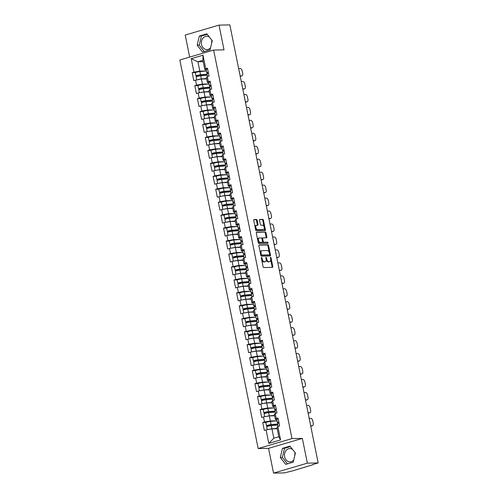 <?xml version="1.0" encoding="UTF-8"?>
<svg xmlns="http://www.w3.org/2000/svg" width="498" height="498" viewBox="0 0 498 498"><rect width="100%" height="100%" fill="white"/><g stroke="black" fill="none" stroke-linecap="round" stroke-linejoin="round"><path stroke-width="0.75" d="M261.575 257.497A0.585 0.33 73.6 0 0 261.35 258.076L263.093 266.735A0.84 0.473 73.6 0 0 263.747 267.544L272.481 267.376A0.84 0.473 73.6 0 0 272.549 267.37A0.84 0.473 73.6 0 0 272.798 266.555L271.055 257.889A0.585 0.33 73.6 0 0 270.377 257.902L270.601 259.028A2.683 1.513 73.6 0 1 269.804 261.631A2.683 1.513 73.6 0 1 269.574 261.662L268.845 261.68A2.683 1.513 73.6 0 1 266.766 259.097L266.542 257.976A0.585 0.33 73.6 0 0 265.864 257.989L266.088 259.109A2.683 1.513 73.6 0 1 265.291 261.711A2.683 1.513 73.6 0 1 265.061 261.749L264.332 261.761A2.683 1.513 73.6 0 1 262.253 259.184L262.029 258.064A0.585 0.33 73.6 0 0 261.575 257.497M209.421 37.107A6.661 5.434 -91.1 0 0 206.664 36.248A6.661 5.434 -91.1 0 0 201.516 44.465A6.661 5.434 -91.1 0 0 206.919 49.576A6.661 5.434 -91.1 0 0 210.61 47.69M212.08 41.446A6.661 5.434 -91.1 0 0 212.067 41.359A6.661 5.434 -91.1 0 0 211.638 39.952M294.772 452.252A6.661 5.434 88.9 0 1 295.202 453.659A6.661 5.434 88.9 0 1 295.214 453.746M293.745 459.99A6.661 5.434 88.9 0 1 290.048 461.876A6.661 5.434 88.9 0 1 284.651 456.766A6.661 5.434 88.9 0 1 289.799 448.555A6.661 5.434 88.9 0 1 292.556 449.408M294.797 455.527A6.661 5.434 88.9 0 1 295.028 452.968M257.173 220.321A0.84 0.473 73.6 0 0 256.52 219.518L254.073 219.562A0.84 0.473 73.6 0 0 253.999 219.574A0.84 0.473 73.6 0 0 253.75 220.39L255.692 230.008A0.84 0.473 73.6 0 0 256.339 230.817L265.073 230.649A0.84 0.473 73.6 0 0 265.148 230.642A0.84 0.473 73.6 0 0 265.397 229.827L263.454 220.203A0.84 0.473 73.6 0 0 262.807 219.4L259.844 219.456A0.84 0.473 73.6 0 0 259.775 219.469A0.84 0.473 73.6 0 0 259.526 220.278L260.354 224.399A0.84 0.473 73.6 0 0 261.002 225.202L262.471 225.177A2.241 1.27 73.6 0 1 264.17 227.163A2.241 1.27 73.6 0 1 263.548 229.51A2.241 1.27 73.6 0 1 263.349 229.534L257.603 229.646A2.241 1.27 73.6 0 1 255.904 227.654A2.241 1.27 73.6 0 1 256.526 225.314A2.241 1.27 73.6 0 1 256.719 225.283L257.678 225.264A0.84 0.473 73.6 0 0 257.752 225.252A0.84 0.473 73.6 0 0 258.001 224.442L257.173 220.321L256.495 220.521A0.84 0.473 73.6 0 0 255.848 219.718L253.799 219.755M302.354 438.402L268.553 448.349L273.545 473.1L307.347 463.152L302.354 438.402L291.977 438.595L213.63 50.049L224.013 49.856L219.02 25.105L229.846 24.9L318.172 462.947L312.601 464.59M307.347 463.152L318.172 462.947M259.184 244.916A0.84 0.473 73.6 0 0 259.109 244.929A0.84 0.473 73.6 0 0 258.86 245.744L260.803 255.362A0.84 0.473 73.6 0 0 261.45 256.171L270.184 256.003A0.84 0.473 73.6 0 0 270.258 255.997A0.84 0.473 73.6 0 0 270.507 255.181L268.565 245.564A0.84 0.473 73.6 0 0 267.918 244.755L259.047 244.96M258.244 242.688L256.308 233.064A0.84 0.473 73.6 0 1 256.557 232.255A0.84 0.473 73.6 0 1 256.626 232.242L265.359 232.074A0.84 0.473 73.6 0 1 266.013 232.883L266.841 236.998A0.84 0.473 73.6 0 1 266.592 237.814A0.84 0.473 73.6 0 1 266.523 237.826L262.981 237.888A0.84 0.473 73.6 0 0 262.907 237.901A0.84 0.473 73.6 0 0 262.658 238.716L263.205 241.449A0.84 0.473 73.6 0 0 263.859 242.252L267.544 242.184A0.585 0.33 73.6 0 1 267.775 243.323L258.898 243.491A0.84 0.473 73.6 0 1 258.244 242.688M291.977 438.595L258.169 448.542L179.828 59.997L213.63 50.049M195.446 72.621L192.197 72.677L193.784 80.57L201.397 79.014L206.676 78.914M192.197 72.677L193.952 72.16L191.232 58.664L202.997 55.203L205.718 68.699L207.473 68.182L209.067 76.076L207.305 76.592L208.332 81.66L210.088 81.137L211.681 89.03L209.919 89.547L210.94 94.614L212.702 94.097L214.289 101.984L212.534 102.507L213.555 107.568L215.31 107.051L216.904 114.945L215.148 115.461L216.169 120.528L217.925 120.012L219.518 127.899L217.757 128.416L218.778 133.483L220.539 132.966L222.127 140.859L220.371 141.376L221.392 146.443L223.148 145.926L224.741 153.814L222.986 154.33L224.007 159.397L225.762 158.881L227.356 166.774L225.594 167.291L226.615 172.358L228.377 171.841L229.964 179.728L228.209 180.245L229.229 185.312L230.991 184.795L232.578 192.689L230.823 193.205L231.844 198.272L233.599 197.756L235.193 205.643L233.431 206.16L234.458 211.227L236.214 210.71L237.801 218.603L236.046 219.12L237.067 224.187L238.828 223.664L240.416 231.558L238.66 232.074L239.681 237.141L241.437 236.625L243.03 244.512L241.269 245.035L242.296 250.096L244.051 249.579L245.645 257.472L243.883 257.989L244.904 263.056L246.666 262.539L248.253 270.426L246.498 270.943L247.518 276.01L249.274 275.494L250.868 283.387L249.112 283.904L250.133 288.971L251.888 288.454L253.482 296.341L251.72 296.858L252.741 301.925L254.503 301.408L256.09 309.302L254.335 309.818L255.356 314.885L257.111 314.369L258.705 322.256L256.949 322.772L257.97 327.84L259.726 327.323L261.319 335.216L259.558 335.733L260.579 340.8L262.34 340.283L263.928 348.17L262.172 348.687L263.193 353.754L264.955 353.238L266.542 361.131L264.787 361.648L265.808 366.715L267.563 366.198L269.157 374.085L267.395 374.602L268.422 379.669L270.177 379.152L271.771 387.046L270.009 387.562L271.03 392.629L272.792 392.107L274.379 400L272.624 400.517L273.645 405.584L275.4 405.067L276.994 412.954L275.238 413.477L276.259 418.538L278.015 418.021L279.608 425.915L277.847 426.431L280.567 439.927L268.808 443.388L266.081 429.892L271.939 428.853L277.218 428.753M265.988 422.46L262.732 422.522L264.326 430.409L266.081 429.892M262.732 422.522L264.494 422.005L263.473 416.938L269.325 415.892L274.603 415.793M263.374 409.499L260.124 409.561L261.711 417.455L263.473 416.938M260.124 409.561L261.88 409.045L260.859 403.978L266.71 402.938L271.989 402.838M260.765 396.545L257.51 396.607L259.103 404.494L260.859 403.978M257.51 396.607L259.265 396.091L258.244 391.023L264.096 389.978L269.381 389.884M258.151 383.585L254.895 383.647L256.489 391.54L258.244 391.023M254.895 383.647L256.657 383.13L255.636 378.063L261.487 377.023L266.766 376.924M255.536 370.63L252.287 370.693L253.874 378.58L255.636 378.063M252.287 370.693L254.042 370.176L253.021 365.109L258.873 364.069L264.152 363.97M252.928 357.676L249.672 357.732L251.266 365.625L253.021 365.109M249.672 357.732L251.428 357.215L250.407 352.148L256.258 351.109L261.543 351.009M250.313 344.716L247.058 344.778L248.651 352.665L250.407 352.148M247.058 344.778L248.819 344.261L247.799 339.194L253.65 338.154L258.929 338.055M247.699 331.761L244.45 331.817L246.037 339.711L247.799 339.194M244.45 331.817L246.205 331.301L245.184 326.234L251.036 325.194L256.314 325.094M245.091 318.801L241.835 318.863L243.429 326.756L245.184 326.234M241.835 318.863L243.59 318.346L242.57 313.279L248.421 312.24L253.7 312.14M242.476 305.847L239.221 305.909L240.814 313.796L242.57 313.279M239.221 305.909L240.982 305.386L239.955 300.325L245.813 299.279L251.092 299.18M239.862 292.886L236.612 292.949L238.2 300.842L239.955 300.325M236.612 292.949L238.368 292.432L237.347 287.365L243.198 286.325L248.477 286.226M237.247 279.932L233.998 279.994L235.585 287.881L237.347 287.365M233.998 279.994L235.753 279.478L234.732 274.41L240.584 273.365L245.863 273.265M234.639 266.972L231.383 267.034L232.977 274.927L234.732 274.41M231.383 267.034L233.145 266.517L232.118 261.45L237.976 260.41L243.254 260.311M232.024 254.017L228.769 254.08L230.362 261.967L232.118 261.45M228.769 254.08L230.53 253.563L229.51 248.496L235.361 247.45L240.64 247.357M229.41 241.057L226.16 241.119L227.748 249.012L229.51 248.496M226.16 241.119L227.916 240.602L226.895 235.535L232.747 234.496L238.025 234.396M226.802 228.103L223.546 228.165L225.14 236.052L226.895 235.535M223.546 228.165L225.301 227.648L224.281 222.581L230.132 221.542L235.417 221.442M224.187 215.148L220.931 215.204L222.525 223.098L224.281 222.581M220.931 215.204L222.693 214.688L221.672 209.621L227.524 208.581L232.803 208.481M221.573 202.188L218.323 202.25L219.911 210.137L221.672 209.621M218.323 202.25L220.079 201.734L219.058 196.666L224.909 195.627L230.188 195.527M218.964 189.234L215.709 189.29L217.302 197.183L219.058 196.666M215.709 189.29L217.464 188.773L216.443 183.706L222.295 182.666L227.58 182.567M216.35 176.273L213.094 176.336L214.688 184.229L216.443 183.706M213.094 176.336L214.856 175.819L213.835 170.752L219.686 169.712L224.965 169.613M213.735 163.319L210.486 163.381L212.073 171.268L213.835 170.752M210.486 163.381L212.241 162.858L211.22 157.798L217.072 156.752L222.351 156.652M211.127 150.359L207.871 150.421L209.459 158.314L211.22 157.798M207.871 150.421L209.627 149.904L208.606 144.837L214.457 143.798L219.736 143.698M208.513 137.404L205.257 137.467L206.851 145.354L208.606 144.837M205.257 137.467L207.019 136.95L205.991 131.883L211.849 130.837L217.128 130.737M205.898 124.444L202.642 124.506L204.236 132.4L205.991 131.883M202.642 124.506L204.404 123.99L203.383 118.922L209.235 117.883L214.514 117.783M203.284 111.49L200.034 111.552L201.622 119.439L203.383 118.922M200.034 111.552L201.79 111.035L200.769 105.968L206.62 104.922L211.899 104.829M200.675 98.529L197.42 98.592L199.013 106.485L200.769 105.968M197.42 98.592L199.175 98.075L198.154 93.008L204.006 91.968L209.291 91.869M198.061 85.575L194.805 85.637L196.399 93.524L198.154 93.008M194.805 85.637L196.567 85.121L195.546 80.053M208.762 82.581L207.423 82.606L206.396 77.539L207.305 76.592M201.397 79.014L202.418 84.075L209.036 83.95M207.423 82.606L208.332 81.66M196.567 85.121L202.418 84.075M211.376 95.535L210.031 95.56L209.011 90.493L209.919 89.547M204.006 91.968L205.033 97.035L211.65 96.911L205.12 97.484L205.761 100.683L212.297 100.129M210.031 95.56L210.94 94.614M199.175 98.075L205.033 97.035M213.984 108.496L212.646 108.52L211.625 103.453L212.534 102.507M206.62 104.922L207.641 109.99L214.264 109.865M212.646 108.52L213.555 107.568M201.79 111.035L207.641 109.99M216.599 121.45L215.261 121.475L214.24 116.408L215.148 115.461M209.235 117.883L210.256 122.95L216.879 122.825M215.261 121.475L216.169 120.528M204.404 123.99L210.256 122.95M219.213 134.41L217.869 134.435L216.848 129.368L217.757 128.416M211.849 130.837L212.87 135.904L219.487 135.78M217.869 134.435L218.778 133.483M207.019 136.95L212.87 135.904M221.822 147.364L220.483 147.389L219.462 142.322L220.371 141.376M214.457 143.798L215.478 148.865L222.102 148.74L215.566 149.313L216.213 152.513L222.749 151.958M220.483 147.389L221.392 146.443M209.627 149.904L215.478 148.865M224.436 160.325L223.098 160.35L222.077 155.283L222.986 154.33M217.072 156.752L218.093 161.819L224.716 161.694M223.098 160.35L224.007 159.397M212.241 162.858L218.093 161.819M227.051 173.279L225.706 173.304L224.685 168.237L225.594 167.291M219.686 169.712L220.707 174.779L227.325 174.655M225.706 173.304L226.615 172.358M214.856 175.819L220.707 174.779M229.665 186.24L228.321 186.264L227.3 181.197L228.209 180.245M222.295 182.666L223.316 187.734L229.939 187.609L223.409 188.182L224.05 191.381L230.586 190.827M228.321 186.264L229.229 185.312M217.464 188.773L223.316 187.734M232.273 199.194L230.935 199.219L229.914 194.152L230.823 193.205M224.909 195.627L225.93 200.694L232.554 200.57M230.935 199.219L231.844 198.272M220.079 201.734L225.93 200.694M234.888 212.148L233.55 212.173L232.522 207.112L233.431 206.16M227.524 208.581L228.545 213.648L235.162 213.524M233.55 212.173L234.458 211.227M222.693 214.688L228.545 213.648M237.502 225.108L236.158 225.133L235.137 220.066L236.046 219.12M230.132 221.542L231.159 226.602L237.776 226.478M236.158 225.133L237.067 224.187M225.301 227.648L231.159 226.602M240.111 238.063L238.772 238.088L237.751 233.02L238.66 232.074M232.747 234.496L233.767 239.563L240.391 239.438L233.855 240.011L234.502 243.211L241.038 242.657M238.772 238.088L239.681 237.141M227.916 240.602L233.767 239.563M242.725 251.023L241.387 251.048L240.366 245.981L241.269 245.035M235.361 247.45L236.382 252.517L242.999 252.393M241.387 251.048L242.296 250.096M230.53 253.563L236.382 252.517M245.34 263.977L243.995 264.002L242.974 258.935L243.883 257.989M237.976 260.41L238.996 265.478L245.614 265.353M243.995 264.002L244.904 263.056M233.145 266.517L238.996 265.478M247.948 276.938L246.61 276.963L245.589 271.896L246.498 270.943M240.584 273.365L241.605 278.432L248.228 278.307L241.692 278.886L242.339 282.08L248.876 281.526M246.61 276.963L247.518 276.01M235.753 279.478L241.605 278.432M250.562 289.892L249.224 289.917L248.203 284.85L249.112 283.904M243.198 286.325L244.219 291.392L250.843 291.268M249.224 289.917L250.133 288.971M238.368 292.432L244.219 291.392M253.177 302.852L251.832 302.877L250.811 297.81L251.72 296.858M245.813 299.279L246.834 304.346L253.451 304.222M251.832 302.877L252.741 301.925M240.982 305.386L246.834 304.346M255.785 315.807L254.447 315.832L253.426 310.764L254.335 309.818M248.421 312.24L249.442 317.307L256.065 317.182L249.529 317.755L250.177 320.955L256.713 320.401M254.447 315.832L255.356 314.885M243.59 318.346L249.442 317.307M258.4 328.767L257.061 328.792L256.04 323.725L256.949 322.772M251.036 325.194L252.056 330.261L258.68 330.137L252.144 330.709L252.791 333.909L259.327 333.355M257.061 328.792L257.97 327.84M246.205 331.301L252.056 330.261M261.014 341.721L259.676 341.746L258.649 336.679L259.558 335.733M253.65 338.154L254.671 343.222L261.288 343.097M259.676 341.746L260.579 340.8M248.819 344.261L254.671 343.222M263.629 354.676L262.284 354.707L261.263 349.64L262.172 348.687M256.258 351.109L257.285 356.176L263.903 356.051M262.284 354.707L263.193 353.754M251.428 357.215L257.285 356.176M266.237 367.636L264.899 367.661L263.878 362.594L264.787 361.648M258.873 364.069L259.894 369.13L266.517 369.012L259.981 369.584L260.628 372.784L267.165 372.224M264.899 367.661L265.808 366.715M254.042 370.176L259.894 369.13M268.852 380.59L267.513 380.615L266.486 375.554L267.395 374.602M261.487 377.023L262.508 382.091L269.125 381.966M267.513 380.615L268.422 379.669M256.657 383.13L262.508 382.091M271.466 393.551L270.121 393.576L269.101 388.508L270.009 387.562M264.096 389.978L265.123 395.045L271.74 394.92M270.121 393.576L271.03 392.629M259.265 396.091L265.123 395.045M274.074 406.505L272.736 406.53L271.715 401.463L272.624 400.517M266.71 402.938L267.731 408.005L274.354 407.881L267.818 408.453L268.466 411.653L275.002 411.099M272.736 406.53L273.645 405.584M261.88 409.045L267.731 408.005M276.689 419.465L275.35 419.49L274.33 414.423L275.238 413.477M269.325 415.892L270.346 420.959L276.969 420.835M275.35 419.49L276.259 418.538M264.494 422.005L270.346 420.959M273.545 473.1L284.37 472.895L293.235 470.71L312.644 464.796M271.939 428.853L273.819 438.196L278.824 436.721L276.938 427.377L277.847 426.431M278.824 436.721L280.567 439.927M268.808 443.388L273.819 438.196M219.02 25.105L185.219 35.053L189.663 57.102M268.553 448.349L258.169 448.542M211.662 43.226A6.661 5.434 88.9 0 1 211.893 40.668M206.147 69.62L204.809 69.645L202.923 60.302L197.924 61.777L199.804 71.121L206.427 70.996M203.203 61.677L197.924 61.777L191.232 58.664M204.809 69.645L205.718 68.699M202.923 60.302L202.997 55.203M193.952 72.16L199.804 71.121M280.318 457.469L285.696 464.373L293.235 462.156L295.382 453.037L289.998 446.127L282.466 448.343L280.318 457.469L282.391 457.432L287.414 463.868M210.1 49.856L212.248 40.736L206.863 33.827L199.331 36.043L197.183 45.169L202.561 52.072L210.1 49.856M261.724 259.925A2.683 1.513 73.6 0 0 263.66 261.96L264.332 261.761M265.291 261.711L264.619 261.911A2.683 1.513 73.6 0 1 264.382 261.948L263.66 261.96M266.156 259.576A2.683 1.513 73.6 0 0 268.167 261.873L268.845 261.68M269.804 261.631L269.132 261.83A2.683 1.513 73.6 0 1 268.895 261.861L268.167 261.873M272.076 267.389A0.84 0.473 73.6 0 0 272.126 266.754L270.675 259.57M269.262 252.573L267.893 245.757A0.84 0.473 73.6 0 0 267.239 244.954L258.91 245.109M269.779 256.016A0.84 0.473 73.6 0 0 269.829 255.381L269.661 254.546M261.301 254.453A0.585 0.33 73.6 0 0 261.755 255.02L269.424 254.876A0.585 0.33 73.6 0 0 269.648 254.297L269.412 253.115A2.683 1.513 73.6 0 0 267.333 250.538L262.091 250.631A2.683 1.513 73.6 0 0 261.861 250.668A2.683 1.513 73.6 0 0 261.064 253.27L261.301 254.453L260.659 254.646M260.709 254.901A0.585 0.33 73.6 0 0 261.077 255.219L261.755 255.02M268.845 255.044A0.585 0.33 73.6 0 1 268.746 255.076L261.077 255.219M261.413 250.83A2.683 1.513 73.6 0 0 261.182 250.868A2.683 1.513 73.6 0 0 260.311 252.928M256.358 232.435L265.359 232.074M266.113 237.832A0.84 0.473 73.6 0 0 266.162 237.197L265.334 233.083A0.84 0.473 73.6 0 0 264.687 232.273M262.838 237.932L262.303 238.088A0.84 0.473 73.6 0 0 262.228 238.1A0.84 0.473 73.6 0 0 261.954 238.629M262.558 241.748A0.84 0.473 73.6 0 0 263.181 242.451L267.544 242.184M267.314 243.335A0.585 0.33 73.6 0 0 266.872 242.383M259.302 237.963A2.241 1.27 73.6 0 0 259.109 237.988A2.241 1.27 73.6 0 0 258.481 240.335A2.241 1.27 73.6 0 0 260.18 242.321L262.209 242.283A0.84 0.473 73.6 0 0 262.278 242.271A0.84 0.473 73.6 0 0 262.527 241.462L261.979 238.729A0.84 0.473 73.6 0 0 261.326 237.919L259.302 237.963M258.624 238.162A2.241 1.27 73.6 0 0 258.431 238.187A2.241 1.27 73.6 0 0 257.721 240.098M257.833 240.634A2.241 1.27 73.6 0 0 259.508 242.52L260.18 242.321M261.668 242.445A0.84 0.473 73.6 0 1 261.606 242.47A0.84 0.473 73.6 0 1 261.531 242.482L259.508 242.52M257.273 225.27A0.84 0.473 73.6 0 0 257.323 224.642L256.495 220.521M256.047 225.482A2.241 1.27 73.6 0 0 255.854 225.513A2.241 1.27 73.6 0 0 255.119 227.188M255.325 228.184A2.241 1.27 73.6 0 0 256.924 229.846L257.603 229.646M263.05 229.628A2.241 1.27 73.6 0 1 262.869 229.709A2.241 1.27 73.6 0 1 262.676 229.734L256.924 229.846M264.077 226.833L262.776 220.402A0.84 0.473 73.6 0 0 262.129 219.599L259.576 219.649M264.668 230.661A0.84 0.473 73.6 0 0 264.718 230.026L264.276 227.829M290.365 446.594L284.545 448.306L282.391 457.432M284.545 448.306L282.466 448.343M207.23 34.294L201.41 36.005L199.256 45.131L204.28 51.568M199.256 45.131L197.183 45.169M201.41 36.005L199.331 36.043M276.969 420.86L270.433 421.414A2.82 0.355 -11.4 0 0 267.445 421.949A2.82 0.355 -11.4 0 0 265.864 422.603L266.505 425.802A2.82 0.355 -11.4 0 0 267.04 425.902L268.727 426.039M269.648 425.84L267.594 425.578L270.364 424.856L277.654 424.24M267.289 429.681L266.71 426.798A2.82 0.355 -11.4 0 1 268.291 426.145A2.82 0.355 -11.4 0 1 271.279 425.603L277.816 425.049M268.497 429.463A2.82 0.355 -11.4 0 1 271.92 428.803L277.137 428.361M277.174 428.548L274.056 428.809M266.505 425.802A2.82 0.355 -11.4 0 1 268.086 425.149A2.82 0.355 -11.4 0 1 271.08 424.607L277.616 424.053M278.812 421.987A2.82 0.355 168.6 0 0 277.324 422.615A2.82 0.355 168.6 0 0 277.548 422.709L278.992 422.864M278.17 418.793A2.82 0.355 168.6 0 0 276.683 419.416L277.324 422.615M278.917 422.491L278.413 422.397L278.849 422.155M312.252 425.74A2.565 1.45 73.6 0 0 312.476 425.709L311.592 425.964A2.565 1.45 -106.4 0 1 311.375 426.002L312.252 425.74L310.677 425.771M310.727 426.014L311.375 426.002M279.017 422.989A2.82 0.355 168.6 0 0 277.523 423.611L278.083 426.363M309.19 418.376L310.764 418.351A2.565 1.45 73.6 0 1 312.75 420.81L313.236 423.219A2.565 1.45 73.6 0 1 312.476 425.709M309.781 421.32A1.967 1.108 -106.4 0 1 310.086 422.827M267.818 408.453A2.82 0.355 -11.4 0 0 264.83 408.995A2.82 0.355 -11.4 0 0 263.249 409.642L263.896 412.842A2.82 0.355 -11.4 0 0 264.426 412.942L266.119 413.079M267.04 412.886L264.986 412.624L267.756 411.902L275.039 411.286M264.675 416.72L264.096 413.838A2.82 0.355 -11.4 0 1 265.677 413.191A2.82 0.355 -11.4 0 1 268.665 412.649L275.201 412.095M265.882 416.509A2.82 0.355 -11.4 0 1 269.312 415.849L274.523 415.407M274.56 415.593L271.441 415.855M263.896 412.842A2.82 0.355 -11.4 0 1 265.478 412.195A2.82 0.355 -11.4 0 1 268.466 411.653M271.746 394.945L265.21 395.499A2.82 0.355 -11.4 0 0 262.216 396.035A2.82 0.355 -11.4 0 0 260.635 396.688L261.282 399.888A2.82 0.355 -11.4 0 0 261.811 399.987L263.504 400.124M264.426 399.925L262.371 399.664L265.141 398.948L272.425 398.325M262.066 403.766L261.481 400.884A2.82 0.355 -11.4 0 1 263.062 400.23A2.82 0.355 -11.4 0 1 266.057 399.695L272.593 399.135M263.274 403.548A2.82 0.355 -11.4 0 1 266.698 402.888L271.914 402.446M271.952 402.633L268.827 402.901M261.282 399.888A2.82 0.355 -11.4 0 1 262.863 399.234A2.82 0.355 -11.4 0 1 265.851 398.693L272.387 398.139M269.132 381.985L262.595 382.539A2.82 0.355 -11.4 0 0 259.607 383.08A2.82 0.355 -11.4 0 0 258.026 383.728L258.667 386.927A2.82 0.355 -11.4 0 0 259.203 387.027L260.89 387.164M261.811 386.971L259.757 386.709L262.527 385.987L269.816 385.371M259.452 390.805L258.873 387.923A2.82 0.355 -11.4 0 1 260.454 387.276A2.82 0.355 -11.4 0 1 263.442 386.734L269.978 386.18M260.659 390.594A2.82 0.355 -11.4 0 1 264.083 389.934L269.3 389.492M269.337 389.679L266.218 389.94M258.667 386.927A2.82 0.355 -11.4 0 1 260.249 386.28A2.82 0.355 -11.4 0 1 263.243 385.738L269.779 385.184M259.981 369.584A2.82 0.355 -11.4 0 0 256.993 370.12A2.82 0.355 -11.4 0 0 255.412 370.773L256.059 373.973A2.82 0.355 -11.4 0 0 256.588 374.073L258.281 374.21M259.197 374.01L257.142 373.749L259.912 373.033L267.202 372.411M256.837 377.851L256.258 374.969A2.82 0.355 -11.4 0 1 257.839 374.315A2.82 0.355 -11.4 0 1 260.828 373.78L267.364 373.226M258.045 377.633A2.82 0.355 -11.4 0 1 261.475 376.974L266.685 376.532M266.723 376.718L263.604 376.986M256.059 373.973A2.82 0.355 -11.4 0 1 257.64 373.319A2.82 0.355 -11.4 0 1 260.628 372.784M263.909 356.07L257.373 356.624A2.82 0.355 -11.4 0 0 254.378 357.166A2.82 0.355 -11.4 0 0 252.797 357.819L253.445 361.013A2.82 0.355 -11.4 0 0 253.974 361.112L255.667 361.249M256.588 361.056L254.534 360.795L257.304 360.073L264.587 359.456M254.229 364.891L253.644 362.009A2.82 0.355 -11.4 0 1 255.225 361.361A2.82 0.355 -11.4 0 1 258.213 360.82L264.755 360.266M255.437 364.679A2.82 0.355 -11.4 0 1 258.86 364.019L264.077 363.577M264.114 363.764L260.989 364.026M253.445 361.013A2.82 0.355 -11.4 0 1 255.026 360.365A2.82 0.355 -11.4 0 1 258.014 359.824L264.55 359.27M276.203 409.032A2.82 0.355 168.6 0 0 274.709 409.661A2.82 0.355 168.6 0 0 274.933 409.748L276.378 409.904M275.556 405.833A2.82 0.355 168.6 0 0 274.068 406.461L274.709 409.661M276.303 409.537L275.799 409.437L276.234 409.2M309.638 412.786A2.565 1.45 73.6 0 0 309.862 412.749L308.984 413.01A2.565 1.45 -106.4 0 1 308.76 413.041L309.638 412.786L308.063 412.811M308.113 413.054L308.76 413.041M276.402 410.028A2.82 0.355 168.6 0 0 274.915 410.657L275.469 413.408M306.575 405.422L308.15 405.391A2.565 1.45 73.6 0 1 310.136 407.856L310.621 410.265A2.565 1.45 73.6 0 1 309.862 412.749M307.166 408.36A1.967 1.108 -106.4 0 1 307.471 409.873M273.589 396.078A2.82 0.355 168.6 0 0 272.101 396.701A2.82 0.355 168.6 0 0 272.319 396.794L273.763 396.95M272.948 392.878A2.82 0.355 168.6 0 0 271.454 393.507L272.101 396.701M273.688 396.576L273.19 396.483L273.626 396.24M307.029 399.826A2.565 1.45 73.6 0 0 307.247 399.794L306.37 400.05A2.565 1.45 -106.4 0 1 306.152 400.087L307.029 399.826L305.455 399.857M305.498 400.099L306.152 400.087M273.788 397.074A2.82 0.355 168.6 0 0 272.3 397.697L272.854 400.448M303.961 392.461L305.535 392.436A2.565 1.45 73.6 0 1 307.521 394.895L308.007 397.304A2.565 1.45 73.6 0 1 307.247 399.794M304.552 395.406A1.967 1.108 -106.4 0 1 304.857 396.912M270.974 383.118A2.82 0.355 168.6 0 0 269.486 383.746A2.82 0.355 168.6 0 0 269.711 383.834L271.155 383.989M270.333 379.918A2.82 0.355 168.6 0 0 268.839 380.547L269.486 383.746M271.08 383.622L270.576 383.528L271.012 383.286M304.415 386.871A2.565 1.45 73.6 0 0 304.639 386.834L303.755 387.095A2.565 1.45 -106.4 0 1 303.537 387.127L304.415 386.871L302.84 386.896M302.89 387.139L303.537 387.127M271.18 384.114A2.82 0.355 168.6 0 0 269.686 384.742L270.24 387.494M301.346 379.507L302.927 379.476A2.565 1.45 73.6 0 1 304.913 381.941L305.399 384.35A2.565 1.45 73.6 0 1 304.639 386.834M301.944 382.445A1.967 1.108 -106.4 0 1 302.249 383.958M268.366 370.163A2.82 0.355 168.6 0 0 266.872 370.786A2.82 0.355 168.6 0 0 267.096 370.879L268.54 371.035M267.719 366.964A2.82 0.355 168.6 0 0 266.231 367.592L266.872 370.786M268.466 370.661L267.961 370.568L268.397 370.331M301.8 373.911A2.565 1.45 73.6 0 0 302.025 373.88L301.147 374.135A2.565 1.45 -106.4 0 1 300.923 374.172L301.8 373.911L300.226 373.942M300.275 374.185L300.923 374.172M268.565 371.159A2.82 0.355 168.6 0 0 267.077 371.782L267.631 374.533M298.738 366.547L300.313 366.522A2.565 1.45 73.6 0 1 302.298 368.987L302.784 371.39A2.565 1.45 73.6 0 1 302.025 373.88M299.329 369.491A1.967 1.108 -106.4 0 1 299.634 370.998M265.751 357.203A2.82 0.355 168.6 0 0 264.264 357.832A2.82 0.355 168.6 0 0 264.482 357.919L265.926 358.074M265.104 354.003A2.82 0.355 168.6 0 0 263.616 354.632L264.264 357.832M265.851 357.707L265.353 357.614L265.783 357.371M299.192 360.957A2.565 1.45 73.6 0 0 299.41 360.919L298.532 361.181A2.565 1.45 -106.4 0 1 298.308 361.212L299.192 360.957L297.617 360.982M297.661 361.224L298.308 361.212M265.951 358.199A2.82 0.355 168.6 0 0 264.463 358.828L265.017 361.579M296.123 353.592L297.698 353.561A2.565 1.45 73.6 0 1 299.684 356.026L300.17 358.435A2.565 1.45 73.6 0 1 299.41 360.919M296.715 356.537A1.967 1.108 -106.4 0 1 297.02 358.043M261.294 343.116L254.758 343.67A2.82 0.355 -11.4 0 0 251.77 344.211A2.82 0.355 -11.4 0 0 250.189 344.859L250.83 348.058A2.82 0.355 -11.4 0 0 251.366 348.158L253.052 348.295M253.974 348.102L251.92 347.841L254.69 347.118L261.979 346.496M251.615 351.937L251.036 349.054A2.82 0.355 -11.4 0 1 252.617 348.401A2.82 0.355 -11.4 0 1 255.605 347.865L262.141 347.311M252.822 351.719A2.82 0.355 -11.4 0 1 256.246 351.059L261.462 350.617M261.5 350.804L258.381 351.071M250.83 348.058A2.82 0.355 -11.4 0 1 252.411 347.405A2.82 0.355 -11.4 0 1 255.399 346.869L261.942 346.315M263.137 344.249A2.82 0.355 168.6 0 0 261.649 344.871A2.82 0.355 168.6 0 0 261.873 344.965L263.317 345.12M262.496 341.049A2.82 0.355 168.6 0 0 261.002 341.678L261.649 344.871M263.243 344.747L262.739 344.653L263.174 344.417M296.578 347.996A2.565 1.45 73.6 0 0 296.796 347.965L295.918 348.22A2.565 1.45 -106.4 0 1 295.7 348.258L296.578 347.996L295.003 348.027M295.053 348.27L295.7 348.258M263.342 345.245A2.82 0.355 168.6 0 0 261.848 345.873L262.402 348.619M293.509 340.638L295.09 340.607A2.565 1.45 73.6 0 1 297.069 343.072L297.555 345.481A2.565 1.45 73.6 0 1 296.796 347.965M294.106 343.576A1.967 1.108 -106.4 0 1 294.411 345.089M252.144 330.709A2.82 0.355 -11.4 0 0 249.156 331.251A2.82 0.355 -11.4 0 0 247.574 331.905L248.222 335.098A2.82 0.355 -11.4 0 0 248.751 335.198L250.444 335.335M251.359 335.142L249.305 334.88L252.075 334.158L259.365 333.542M249 338.976L248.421 336.094A2.82 0.355 -11.4 0 1 250.002 335.447A2.82 0.355 -11.4 0 1 252.99 334.905L259.526 334.351M250.208 338.765A2.82 0.355 -11.4 0 1 253.638 338.105L258.848 337.663M258.885 337.849L255.767 338.111M248.222 335.098A2.82 0.355 -11.4 0 1 249.803 334.451A2.82 0.355 -11.4 0 1 252.791 333.909M260.529 331.288A2.82 0.355 168.6 0 0 259.035 331.917A2.82 0.355 168.6 0 0 259.259 332.004L260.703 332.16M259.881 328.095A2.82 0.355 168.6 0 0 258.394 328.717L259.035 331.917M260.628 331.793L260.124 331.699L260.56 331.456M293.963 335.042A2.565 1.45 73.6 0 0 294.187 335.005L293.31 335.266A2.565 1.45 -106.4 0 1 293.085 335.297L293.963 335.042L292.388 335.073M292.438 335.31L293.085 335.297M260.728 332.284A2.82 0.355 168.6 0 0 259.24 332.913L259.794 335.664M290.9 327.678L292.475 327.647A2.565 1.45 73.6 0 1 294.461 330.112L294.947 332.521A2.565 1.45 73.6 0 1 294.187 335.005M291.492 330.622A1.967 1.108 -106.4 0 1 291.797 332.129M249.529 317.755A2.82 0.355 -11.4 0 0 246.541 318.297A2.82 0.355 -11.4 0 0 244.96 318.944L245.607 322.144A2.82 0.355 -11.4 0 0 246.137 322.243L247.83 322.38M248.751 322.187L246.697 321.926L249.467 321.204L256.75 320.581M246.392 326.022L245.807 323.14A2.82 0.355 -11.4 0 1 247.388 322.486A2.82 0.355 -11.4 0 1 250.376 321.951L256.912 321.397M247.599 325.804A2.82 0.355 -11.4 0 1 251.023 325.15L256.24 324.702M256.277 324.889L253.152 325.157M245.607 322.144A2.82 0.355 -11.4 0 1 247.189 321.49A2.82 0.355 -11.4 0 1 250.177 320.955M257.914 318.334A2.82 0.355 168.6 0 0 256.426 318.957A2.82 0.355 168.6 0 0 256.644 319.05L258.089 319.206M257.267 315.134A2.82 0.355 168.6 0 0 255.779 315.763L256.426 318.957M258.014 318.832L257.51 318.739L257.945 318.502M291.355 322.082A2.565 1.45 73.6 0 0 291.573 322.05L290.695 322.312A2.565 1.45 -106.4 0 1 290.471 322.343L291.355 322.082L289.774 322.113M289.824 322.355L290.471 322.343M258.113 319.33A2.82 0.355 168.6 0 0 256.626 319.959L257.18 322.704M288.286 314.724L289.861 314.692A2.565 1.45 73.6 0 1 291.847 317.158L292.332 319.567A2.565 1.45 73.6 0 1 291.573 322.05M288.877 317.662A1.967 1.108 -106.4 0 1 289.182 319.174M253.457 304.241L246.921 304.801A2.82 0.355 -11.4 0 0 243.933 305.336A2.82 0.355 -11.4 0 0 242.352 305.99L242.993 309.183A2.82 0.355 -11.4 0 0 243.528 309.283L245.215 309.426M246.137 309.227L244.082 308.965L246.852 308.243L254.142 307.627M243.777 313.068L243.192 310.186A2.82 0.355 -11.4 0 1 244.773 309.532A2.82 0.355 -11.4 0 1 247.767 308.99L254.304 308.436M244.985 312.85A2.82 0.355 -11.4 0 1 248.409 312.19L253.625 311.748M253.663 311.935L250.544 312.196M242.993 309.183A2.82 0.355 -11.4 0 1 244.574 308.536A2.82 0.355 -11.4 0 1 247.562 307.994L254.098 307.44M255.3 305.374A2.82 0.355 168.6 0 0 253.812 306.002A2.82 0.355 168.6 0 0 254.036 306.089L255.474 306.251M254.659 302.18A2.82 0.355 168.6 0 0 253.165 302.803L253.812 306.002M255.399 305.878L254.901 305.784L255.337 305.542M288.74 309.127A2.565 1.45 73.6 0 0 288.958 309.096L288.081 309.351A2.565 1.45 -106.4 0 1 287.863 309.383L288.74 309.127L287.165 309.158M287.215 309.395L287.863 309.383M255.505 306.37A2.82 0.355 168.6 0 0 254.011 306.998L254.565 309.75M285.671 301.763L287.246 301.732A2.565 1.45 73.6 0 1 289.232 304.197L289.718 306.606A2.565 1.45 73.6 0 1 288.958 309.096M286.269 304.708A1.967 1.108 -106.4 0 1 286.568 306.214M250.843 291.286L244.306 291.84A2.82 0.355 -11.4 0 0 241.318 292.382A2.82 0.355 -11.4 0 0 239.737 293.029L240.378 296.229A2.82 0.355 -11.4 0 0 240.914 296.329L242.601 296.466M243.522 296.273L241.468 296.011L244.238 295.289L251.527 294.673M241.163 300.107L240.584 297.225A2.82 0.355 -11.4 0 1 242.165 296.578A2.82 0.355 -11.4 0 1 245.153 296.036L251.689 295.482M242.37 299.896A2.82 0.355 -11.4 0 1 245.8 299.236L251.011 298.794M251.048 298.974L247.929 299.242M240.378 296.229A2.82 0.355 -11.4 0 1 241.966 295.575A2.82 0.355 -11.4 0 1 244.954 295.04L251.49 294.486M252.691 292.419A2.82 0.355 168.6 0 0 251.197 293.048A2.82 0.355 168.6 0 0 251.422 293.135L252.866 293.291M252.044 289.22A2.82 0.355 168.6 0 0 250.556 289.848L251.197 293.048M252.791 292.917L252.287 292.824L252.723 292.587M286.126 296.167A2.565 1.45 73.6 0 0 286.35 296.136L285.466 296.397A2.565 1.45 -106.4 0 1 285.248 296.428L286.126 296.167L284.551 296.198M284.601 296.441L285.248 296.428M252.891 293.415A2.82 0.355 168.6 0 0 251.397 294.044L251.957 296.789M283.063 288.809L284.638 288.778A2.565 1.45 73.6 0 1 286.624 291.243L287.109 293.652A2.565 1.45 73.6 0 1 286.35 296.136M283.655 291.747A1.967 1.108 -106.4 0 1 283.96 293.26M241.692 278.886A2.82 0.355 -11.4 0 0 238.704 279.422A2.82 0.355 -11.4 0 0 237.123 280.075L237.77 283.275A2.82 0.355 -11.4 0 0 238.299 283.368L239.992 283.511M240.914 283.312L238.859 283.051L241.63 282.329L248.913 281.712M238.548 287.153L237.969 284.271A2.82 0.355 -11.4 0 1 239.55 283.617A2.82 0.355 -11.4 0 1 242.538 283.076L249.075 282.522M239.762 286.935A2.82 0.355 -11.4 0 1 243.186 286.275L248.396 285.833M248.434 286.02L245.315 286.282M237.77 283.275A2.82 0.355 -11.4 0 1 239.351 282.621A2.82 0.355 -11.4 0 1 242.339 282.08M250.077 279.459A2.82 0.355 168.6 0 0 248.583 280.088A2.82 0.355 168.6 0 0 248.807 280.175L250.251 280.337M249.43 276.266A2.82 0.355 168.6 0 0 247.942 276.888L248.583 280.088M250.177 279.963L249.672 279.87L250.108 279.627M283.511 283.213A2.565 1.45 73.6 0 0 283.736 283.181L282.858 283.437A2.565 1.45 -106.4 0 1 282.634 283.474L283.511 283.213L281.936 283.244M281.986 283.487L282.634 283.474M250.276 280.461A2.82 0.355 168.6 0 0 248.788 281.084L249.342 283.835M280.449 275.848L282.024 275.824A2.565 1.45 73.6 0 1 284.009 278.282L284.495 280.691A2.565 1.45 73.6 0 1 283.736 283.181M281.04 278.793A1.967 1.108 -106.4 0 1 281.345 280.299M245.62 265.372L239.084 265.926A2.82 0.355 -11.4 0 0 236.096 266.467A2.82 0.355 -11.4 0 0 234.508 267.115L235.156 270.314A2.82 0.355 -11.4 0 0 235.691 270.414L237.378 270.551M238.299 270.358L236.245 270.097L239.015 269.374L246.298 268.758M235.94 274.193L235.355 271.31A2.82 0.355 -11.4 0 1 236.936 270.663A2.82 0.355 -11.4 0 1 239.93 270.121L246.466 269.567M237.148 273.981A2.82 0.355 -11.4 0 1 240.571 273.321L245.788 272.879M245.825 273.06L242.707 273.327M235.156 270.314A2.82 0.355 -11.4 0 1 236.737 269.667A2.82 0.355 -11.4 0 1 239.725 269.125L246.261 268.571M247.462 266.505A2.82 0.355 168.6 0 0 245.975 267.133A2.82 0.355 168.6 0 0 246.199 267.221L247.637 267.376M246.821 263.305A2.82 0.355 168.6 0 0 245.327 263.934L245.975 267.133M247.562 267.009L247.064 266.909L247.5 266.673M280.903 270.258A2.565 1.45 73.6 0 0 281.121 270.221L280.243 270.482A2.565 1.45 -106.4 0 1 280.025 270.514L280.903 270.258L279.328 270.283M279.372 270.526L280.025 270.514M247.662 267.501A2.82 0.355 168.6 0 0 246.174 268.129L246.728 270.881M277.834 262.894L279.409 262.863A2.565 1.45 73.6 0 1 281.395 265.328L281.88 267.737A2.565 1.45 73.6 0 1 281.121 270.221M278.432 265.832A1.967 1.108 -106.4 0 1 278.731 267.345M243.005 252.418L236.469 252.972A2.82 0.355 -11.4 0 0 233.481 253.507A2.82 0.355 -11.4 0 0 231.9 254.161L232.541 257.36A2.82 0.355 -11.4 0 0 233.076 257.46L234.763 257.597M235.685 257.398L233.63 257.136L236.401 256.414L243.69 255.798M233.325 261.238L232.747 258.356A2.82 0.355 -11.4 0 1 234.328 257.703A2.82 0.355 -11.4 0 1 237.316 257.167L243.852 256.607M234.533 261.02A2.82 0.355 -11.4 0 1 237.957 260.361L243.173 259.919M243.211 260.105L240.092 260.373M232.541 257.36A2.82 0.355 -11.4 0 1 234.122 256.707A2.82 0.355 -11.4 0 1 237.116 256.165L243.653 255.611M244.848 253.55A2.82 0.355 168.6 0 0 243.36 254.173A2.82 0.355 168.6 0 0 243.584 254.266L245.028 254.422M244.207 250.351A2.82 0.355 168.6 0 0 242.719 250.98L243.36 254.173M244.954 254.048L244.45 253.955L244.885 253.712M278.289 257.298A2.565 1.45 73.6 0 0 278.513 257.267L277.629 257.522A2.565 1.45 -106.4 0 1 277.411 257.559L278.289 257.298L276.714 257.329M276.764 257.572L277.411 257.559M245.053 254.546A2.82 0.355 168.6 0 0 243.559 255.169L244.113 257.92M275.226 249.934L276.801 249.909A2.565 1.45 73.6 0 1 278.787 252.368L279.272 254.777A2.565 1.45 73.6 0 1 278.513 257.267M275.817 252.878A1.967 1.108 -106.4 0 1 276.122 254.385M233.855 240.011A2.82 0.355 -11.4 0 0 230.867 240.553A2.82 0.355 -11.4 0 0 229.285 241.2L229.933 244.4A2.82 0.355 -11.4 0 0 230.462 244.499L232.155 244.636M233.076 244.443L231.022 244.182L233.792 243.46L241.076 242.843M230.711 248.278L230.132 245.396A2.82 0.355 -11.4 0 1 231.713 244.748A2.82 0.355 -11.4 0 1 234.701 244.207L241.237 243.653M231.919 248.066A2.82 0.355 -11.4 0 1 235.349 247.406L240.559 246.964M240.596 247.151L237.478 247.413M229.933 244.4A2.82 0.355 -11.4 0 1 231.514 243.752A2.82 0.355 -11.4 0 1 234.502 243.211M242.24 240.59A2.82 0.355 168.6 0 0 240.746 241.219A2.82 0.355 168.6 0 0 240.97 241.306L242.414 241.462M241.592 237.39A2.82 0.355 168.6 0 0 240.104 238.019L240.746 241.219M242.339 241.094L241.835 240.995L242.271 240.758M275.674 244.344A2.565 1.45 73.6 0 0 275.898 244.306L275.021 244.568A2.565 1.45 -106.4 0 1 274.796 244.599L275.674 244.344L274.099 244.369M274.149 244.611L274.796 244.599M242.439 241.586A2.82 0.355 168.6 0 0 240.951 242.215L241.505 244.966M272.611 236.98L274.186 236.948A2.565 1.45 73.6 0 1 276.172 239.414L276.658 241.823A2.565 1.45 73.6 0 1 275.898 244.306M273.203 239.918A1.967 1.108 -106.4 0 1 273.508 241.43M237.783 226.503L231.246 227.057A2.82 0.355 -11.4 0 0 228.252 227.592A2.82 0.355 -11.4 0 0 226.671 228.246L227.318 231.446A2.82 0.355 -11.4 0 0 227.847 231.545L229.541 231.682M230.462 231.483L228.408 231.221L231.178 230.506L238.461 229.883M228.103 235.324L227.518 232.442A2.82 0.355 -11.4 0 1 229.099 231.788A2.82 0.355 -11.4 0 1 232.087 231.253L238.629 230.699M229.31 235.106A2.82 0.355 -11.4 0 1 232.734 234.446L237.951 234.004M237.988 234.191L234.863 234.458M227.318 231.446A2.82 0.355 -11.4 0 1 228.899 230.792A2.82 0.355 -11.4 0 1 231.887 230.257L238.424 229.696M239.625 227.636A2.82 0.355 168.6 0 0 238.137 228.258A2.82 0.355 168.6 0 0 238.355 228.352L239.799 228.507M238.978 224.436A2.82 0.355 168.6 0 0 237.49 225.065L238.137 228.258M239.725 228.134L239.227 228.04L239.656 227.804M273.066 231.383A2.565 1.45 73.6 0 0 273.284 231.352L272.406 231.607A2.565 1.45 -106.4 0 1 272.188 231.645L273.066 231.383L271.491 231.414M271.535 231.657L272.188 231.645M239.824 228.632A2.82 0.355 168.6 0 0 238.337 229.254L238.891 232.006M269.997 224.019L271.572 223.994A2.565 1.45 73.6 0 1 273.558 226.453L274.043 228.862A2.565 1.45 73.6 0 1 273.284 231.352M270.588 226.964A1.967 1.108 -106.4 0 1 270.893 228.47M235.168 213.542L228.632 214.096A2.82 0.355 -11.4 0 0 225.644 214.638A2.82 0.355 -11.4 0 0 224.063 215.292L224.704 218.485A2.82 0.355 -11.4 0 0 225.239 218.585L226.926 218.722M227.847 218.529L225.793 218.267L228.563 217.545L235.853 216.929M225.488 222.363L224.909 219.481A2.82 0.355 -11.4 0 1 226.49 218.834A2.82 0.355 -11.4 0 1 229.478 218.292L236.015 217.738M226.696 222.152A2.82 0.355 -11.4 0 1 230.12 221.492L235.336 221.05M235.373 221.237L232.255 221.498M224.704 218.485A2.82 0.355 -11.4 0 1 226.285 217.838A2.82 0.355 -11.4 0 1 229.273 217.296L235.815 216.742M237.011 214.675A2.82 0.355 168.6 0 0 235.523 215.304A2.82 0.355 168.6 0 0 235.747 215.391L237.191 215.547M236.369 211.476A2.82 0.355 168.6 0 0 234.875 212.104L235.523 215.304M237.116 215.18L236.612 215.086L237.048 214.843M270.451 218.429A2.565 1.45 73.6 0 0 270.675 218.392L269.791 218.653A2.565 1.45 -106.4 0 1 269.574 218.684L270.451 218.429L268.876 218.454M268.926 218.697L269.574 218.684M237.216 215.671A2.82 0.355 168.6 0 0 235.722 216.3L236.276 219.052M267.382 211.065L268.964 211.034A2.565 1.45 73.6 0 1 270.949 213.499L271.435 215.908A2.565 1.45 73.6 0 1 270.675 218.392M267.98 214.003A1.967 1.108 -106.4 0 1 268.285 215.516M232.554 200.588L226.017 201.142A2.82 0.355 -11.4 0 0 223.029 201.684A2.82 0.355 -11.4 0 0 221.448 202.331L222.096 205.531A2.82 0.355 -11.4 0 0 222.625 205.63L224.318 205.767M225.233 205.574L223.179 205.313L225.949 204.591L233.238 203.968M222.874 209.409L222.295 206.527A2.82 0.355 -11.4 0 1 223.876 205.873A2.82 0.355 -11.4 0 1 226.864 205.338L233.4 204.784M224.081 209.191A2.82 0.355 -11.4 0 1 227.511 208.531L232.722 208.089M232.759 208.276L229.64 208.544M222.096 205.531A2.82 0.355 -11.4 0 1 223.677 204.877A2.82 0.355 -11.4 0 1 226.665 204.342L233.201 203.788M234.402 201.721A2.82 0.355 168.6 0 0 232.908 202.344A2.82 0.355 168.6 0 0 233.132 202.437L234.577 202.593M233.755 198.521A2.82 0.355 168.6 0 0 232.267 199.15L232.908 202.344M234.502 202.219L233.998 202.126L234.434 201.889M267.837 205.469A2.565 1.45 73.6 0 0 268.061 205.437L267.183 205.693A2.565 1.45 -106.4 0 1 266.959 205.73L267.837 205.469L266.262 205.5M266.312 205.742L266.959 205.73M234.602 202.717A2.82 0.355 168.6 0 0 233.114 203.34L233.668 206.091M264.774 198.111L266.349 198.079A2.565 1.45 73.6 0 1 268.335 200.545L268.82 202.954A2.565 1.45 73.6 0 1 268.061 205.437M265.366 201.049A1.967 1.108 -106.4 0 1 265.671 202.555M223.409 188.182A2.82 0.355 -11.4 0 0 220.415 188.723A2.82 0.355 -11.4 0 0 218.834 189.377L219.481 192.57A2.82 0.355 -11.4 0 0 220.01 192.67L221.703 192.807M222.625 192.614L220.57 192.353L223.341 191.63L230.624 191.014M220.265 196.449L219.68 193.566A2.82 0.355 -11.4 0 1 221.261 192.919A2.82 0.355 -11.4 0 1 224.249 192.377L230.792 191.823M221.473 196.237A2.82 0.355 -11.4 0 1 224.897 195.577L230.113 195.135M230.151 195.322L227.026 195.583M219.481 192.57A2.82 0.355 -11.4 0 1 221.062 191.923A2.82 0.355 -11.4 0 1 224.05 191.381M231.788 188.761A2.82 0.355 168.6 0 0 230.3 189.389A2.82 0.355 168.6 0 0 230.518 189.477L231.962 189.632M231.14 185.567A2.82 0.355 168.6 0 0 229.653 186.19L230.3 189.389M231.887 189.265L231.383 189.172L231.819 188.929M265.229 192.514A2.565 1.45 73.6 0 0 265.446 192.477L264.569 192.738A2.565 1.45 -106.4 0 1 264.345 192.77L265.229 192.514L263.654 192.545M263.697 192.782L264.345 192.77M231.987 189.757A2.82 0.355 168.6 0 0 230.499 190.385L231.053 193.137M262.16 185.15L263.735 185.119A2.565 1.45 73.6 0 1 265.72 187.584L266.206 189.993A2.565 1.45 73.6 0 1 265.446 192.477M262.751 188.095A1.967 1.108 -106.4 0 1 263.056 189.601M227.331 174.674L220.795 175.228A2.82 0.355 -11.4 0 0 217.807 175.769A2.82 0.355 -11.4 0 0 216.225 176.417L216.867 179.616A2.82 0.355 -11.4 0 0 217.402 179.716L219.089 179.853M220.01 179.66L217.956 179.398L220.726 178.676L228.016 178.054M217.651 183.494L217.066 180.612A2.82 0.355 -11.4 0 1 218.653 179.959A2.82 0.355 -11.4 0 1 221.641 179.423L228.177 178.869M218.859 183.276A2.82 0.355 -11.4 0 1 222.282 182.617L227.499 182.175M227.536 182.361L224.417 182.629M216.867 179.616A2.82 0.355 -11.4 0 1 218.448 178.963A2.82 0.355 -11.4 0 1 221.436 178.427L227.978 177.873M229.173 175.806A2.82 0.355 168.6 0 0 227.686 176.429A2.82 0.355 168.6 0 0 227.91 176.522L229.354 176.678M228.532 172.607A2.82 0.355 168.6 0 0 227.038 173.236L227.686 176.429M229.279 176.304L228.775 176.211L229.211 175.975M262.614 179.554A2.565 1.45 73.6 0 0 262.832 179.523L261.954 179.778A2.565 1.45 -106.4 0 1 261.736 179.815L262.614 179.554L261.039 179.585M261.089 179.828L261.736 179.815M229.379 176.802A2.82 0.355 168.6 0 0 227.885 177.431L228.439 180.176M259.545 172.196L261.12 172.165A2.565 1.45 73.6 0 1 263.106 174.63L263.591 177.039A2.565 1.45 73.6 0 1 262.832 179.523M260.143 175.134A1.967 1.108 -106.4 0 1 260.448 176.647M224.716 161.713L218.18 162.273A2.82 0.355 -11.4 0 0 215.192 162.809A2.82 0.355 -11.4 0 0 213.611 163.462L214.258 166.656A2.82 0.355 -11.4 0 0 214.787 166.755L216.474 166.892M217.396 166.699L215.341 166.438L218.112 165.716L225.401 165.099M215.036 170.54L214.457 167.658A2.82 0.355 -11.4 0 1 216.039 167.004A2.82 0.355 -11.4 0 1 219.027 166.463L225.563 165.909M216.244 170.322A2.82 0.355 -11.4 0 1 219.674 169.662L224.884 169.22M224.922 169.407L221.803 169.669M214.258 166.656A2.82 0.355 -11.4 0 1 215.839 166.008A2.82 0.355 -11.4 0 1 218.827 165.467L225.364 164.913M226.565 162.846A2.82 0.355 168.6 0 0 225.071 163.475A2.82 0.355 168.6 0 0 225.295 163.562L226.739 163.718M225.918 159.653A2.82 0.355 168.6 0 0 224.43 160.275L225.071 163.475M226.665 163.35L226.16 163.257L226.596 163.014M260 166.6A2.565 1.45 73.6 0 0 260.224 166.562L259.346 166.824A2.565 1.45 -106.4 0 1 259.122 166.855L260 166.6L258.425 166.631M258.474 166.867L259.122 166.855M226.764 163.842A2.82 0.355 168.6 0 0 225.277 164.471L225.831 167.222M256.937 159.236L258.512 159.204A2.565 1.45 73.6 0 1 260.498 161.669L260.983 164.079A2.565 1.45 73.6 0 1 260.224 166.562M257.528 162.18A1.967 1.108 -106.4 0 1 257.833 163.686M215.566 149.313A2.82 0.355 -11.4 0 0 212.578 149.854A2.82 0.355 -11.4 0 0 210.996 150.502L211.644 153.701A2.82 0.355 -11.4 0 0 212.173 153.801L213.866 153.938M214.787 153.745L212.733 153.484L215.503 152.762L222.787 152.145M212.422 157.58L211.843 154.697A2.82 0.355 -11.4 0 1 213.424 154.044A2.82 0.355 -11.4 0 1 216.412 153.508L222.948 152.954M213.636 157.368A2.82 0.355 -11.4 0 1 217.06 156.708L222.27 156.266M222.307 156.447L219.188 156.714M211.644 153.701A2.82 0.355 -11.4 0 1 213.225 153.048A2.82 0.355 -11.4 0 1 216.213 152.513M223.951 149.892A2.82 0.355 168.6 0 0 222.463 150.521A2.82 0.355 168.6 0 0 222.681 150.608L224.125 150.763M223.303 146.692A2.82 0.355 168.6 0 0 221.815 147.321L222.463 150.521M224.05 150.39L223.546 150.296L223.982 150.06M257.391 153.639A2.565 1.45 73.6 0 0 257.609 153.608L256.731 153.87A2.565 1.45 -106.4 0 1 256.507 153.901L257.391 153.639L255.81 153.67M255.86 153.913L256.507 153.901M224.15 150.888A2.82 0.355 168.6 0 0 222.662 151.517L223.216 154.262M254.322 146.281L255.897 146.25A2.565 1.45 73.6 0 1 257.883 148.715L258.369 151.124A2.565 1.45 73.6 0 1 257.609 153.608M254.914 149.219A1.967 1.108 -106.4 0 1 255.219 150.732M219.494 135.805L212.957 136.359A2.82 0.355 -11.4 0 0 209.969 136.894A2.82 0.355 -11.4 0 0 208.388 137.548L209.029 140.741A2.82 0.355 -11.4 0 0 209.565 140.841L211.252 140.984M212.173 140.785L210.119 140.523L212.889 139.801L220.172 139.185M209.814 144.625L209.228 141.743A2.82 0.355 -11.4 0 1 210.81 141.09A2.82 0.355 -11.4 0 1 213.804 140.548L220.34 139.994M211.021 144.408A2.82 0.355 -11.4 0 1 214.445 143.748L219.662 143.306M219.699 143.492L216.58 143.754M209.029 140.741A2.82 0.355 -11.4 0 1 210.61 140.094A2.82 0.355 -11.4 0 1 213.598 139.552L220.135 138.998M221.336 136.931A2.82 0.355 168.6 0 0 219.848 137.56A2.82 0.355 168.6 0 0 220.072 137.647L221.51 137.809M220.695 133.738A2.82 0.355 168.6 0 0 219.201 134.36L219.848 137.56M221.436 137.436L220.938 137.342L221.373 137.099M254.777 140.685A2.565 1.45 73.6 0 0 254.995 140.654L254.117 140.909A2.565 1.45 -106.4 0 1 253.899 140.946L254.777 140.685L253.202 140.716M253.252 140.953L253.899 140.946M221.535 137.934A2.82 0.355 168.6 0 0 220.048 138.556L220.602 141.308M251.708 133.321L253.283 133.29A2.565 1.45 73.6 0 1 255.269 135.755L255.754 138.164A2.565 1.45 73.6 0 1 254.995 140.654M252.305 136.265A1.967 1.108 -106.4 0 1 252.604 137.772M216.879 122.844L210.343 123.398A2.82 0.355 -11.4 0 0 207.355 123.94A2.82 0.355 -11.4 0 0 205.774 124.587L206.415 127.787A2.82 0.355 -11.4 0 0 206.95 127.886L208.637 128.023M209.558 127.83L207.504 127.569L210.274 126.847L217.564 126.231M207.199 131.665L206.62 128.783A2.82 0.355 -11.4 0 1 208.201 128.135A2.82 0.355 -11.4 0 1 211.189 127.594L217.726 127.04M208.407 131.453A2.82 0.355 -11.4 0 1 211.831 130.793L217.047 130.352M217.084 130.532L213.966 130.8M206.415 127.787A2.82 0.355 -11.4 0 1 207.996 127.133A2.82 0.355 -11.4 0 1 210.99 126.598L217.526 126.044M218.728 123.977A2.82 0.355 168.6 0 0 217.234 124.606A2.82 0.355 168.6 0 0 217.458 124.693L218.902 124.849M218.08 120.777A2.82 0.355 168.6 0 0 216.593 121.406L217.234 124.606M218.827 124.475L218.323 124.382L218.759 124.145M252.162 127.731A2.565 1.45 73.6 0 0 252.386 127.693L251.502 127.955A2.565 1.45 -106.4 0 1 251.285 127.986L252.162 127.731L250.587 127.756M250.637 127.998L251.285 127.986M218.927 124.973A2.82 0.355 168.6 0 0 217.433 125.602L217.993 128.347M249.1 120.367L250.675 120.335A2.565 1.45 73.6 0 1 252.66 122.801L253.146 125.21A2.565 1.45 73.6 0 1 252.386 127.693M249.691 123.305A1.967 1.108 -106.4 0 1 249.996 124.817M214.264 109.89L207.728 110.444A2.82 0.355 -11.4 0 0 204.74 110.979A2.82 0.355 -11.4 0 0 203.159 111.633L203.806 114.833A2.82 0.355 -11.4 0 0 204.336 114.932L206.029 115.069M206.95 114.87L204.896 114.608L207.666 113.886L214.949 113.27M204.585 118.711L204.006 115.829A2.82 0.355 -11.4 0 1 205.587 115.175A2.82 0.355 -11.4 0 1 208.575 114.64L215.111 114.079M205.792 118.493A2.82 0.355 -11.4 0 1 209.222 117.833L214.433 117.391M214.47 117.578L211.351 117.845M203.806 114.833A2.82 0.355 -11.4 0 1 205.388 114.179A2.82 0.355 -11.4 0 1 208.376 113.637L214.912 113.083M216.113 111.017A2.82 0.355 168.6 0 0 214.619 111.645A2.82 0.355 168.6 0 0 214.843 111.739L216.288 111.894M215.466 107.823A2.82 0.355 168.6 0 0 213.978 108.446L214.619 111.645M216.213 111.521L215.709 111.428L216.144 111.185M249.548 114.77A2.565 1.45 73.6 0 0 249.772 114.739L248.894 114.994A2.565 1.45 -106.4 0 1 248.67 115.032L249.548 114.77L247.973 114.801M248.023 115.044L248.67 115.032M216.313 112.019A2.82 0.355 168.6 0 0 214.825 112.641L215.379 115.393M246.485 107.406L248.06 107.381A2.565 1.45 73.6 0 1 250.046 109.84L250.531 112.249A2.565 1.45 73.6 0 1 249.772 114.739M247.076 110.351A1.967 1.108 -106.4 0 1 247.382 111.857M205.12 97.484A2.82 0.355 -11.4 0 0 202.126 98.025A2.82 0.355 -11.4 0 0 200.545 98.672L201.192 101.872A2.82 0.355 -11.4 0 0 201.721 101.972L203.414 102.109M204.336 101.916L202.281 101.654L205.052 100.932L212.335 100.316M201.976 105.75L201.391 102.868A2.82 0.355 -11.4 0 1 202.972 102.221A2.82 0.355 -11.4 0 1 205.967 101.679L212.503 101.125M203.184 105.539A2.82 0.355 -11.4 0 1 206.608 104.879L211.824 104.437M211.862 104.624L208.737 104.885M201.192 101.872A2.82 0.355 -11.4 0 1 202.773 101.225A2.82 0.355 -11.4 0 1 205.761 100.683M213.499 98.062A2.82 0.355 168.6 0 0 212.011 98.691A2.82 0.355 168.6 0 0 212.229 98.778L213.673 98.934M212.858 94.863A2.82 0.355 168.6 0 0 211.364 95.492L212.011 98.691M213.598 98.567L213.1 98.467L213.536 98.231M246.94 101.816A2.565 1.45 73.6 0 0 247.157 101.779L246.28 102.04A2.565 1.45 -106.4 0 1 246.062 102.071L246.94 101.816L245.365 101.841M245.408 102.084L246.062 102.071M213.698 99.058A2.82 0.355 168.6 0 0 212.21 99.687L212.764 102.439M243.871 94.452L245.446 94.421A2.565 1.45 73.6 0 1 247.431 96.886L247.917 99.295A2.565 1.45 73.6 0 1 247.157 101.779M244.462 97.39A1.967 1.108 -106.4 0 1 244.767 98.903M209.042 83.975L202.505 84.529A2.82 0.355 -11.4 0 0 199.517 85.065A2.82 0.355 -11.4 0 0 197.936 85.718L198.578 88.918A2.82 0.355 -11.4 0 0 199.113 89.018L200.8 89.154M201.721 88.955L199.667 88.694L202.437 87.978L209.726 87.355M199.362 92.796L198.783 89.914A2.82 0.355 -11.4 0 1 200.364 89.26A2.82 0.355 -11.4 0 1 203.352 88.725L209.888 88.171M200.57 92.578A2.82 0.355 -11.4 0 1 203.993 91.918L209.21 91.476M209.247 91.663L206.128 91.931M198.578 88.918A2.82 0.355 -11.4 0 1 200.159 88.264A2.82 0.355 -11.4 0 1 203.153 87.723L209.689 87.169M210.884 85.108A2.82 0.355 168.6 0 0 209.397 85.731A2.82 0.355 168.6 0 0 209.621 85.824L211.065 85.98M210.243 81.909A2.82 0.355 168.6 0 0 208.749 82.537L209.397 85.731M210.99 85.606L210.486 85.513L210.922 85.27M244.325 88.856A2.565 1.45 73.6 0 0 244.549 88.825L243.665 89.08A2.565 1.45 -106.4 0 1 243.447 89.117L244.325 88.856L242.75 88.887M242.8 89.13L243.447 89.117M211.09 86.104A2.82 0.355 168.6 0 0 209.596 86.727L210.15 89.478M241.256 81.491L242.837 81.467A2.565 1.45 73.6 0 1 244.823 83.925L245.309 86.335A2.565 1.45 73.6 0 1 244.549 88.825M241.854 84.436A1.967 1.108 -106.4 0 1 242.159 85.942M206.427 71.015L199.891 71.569A2.82 0.355 -11.4 0 0 196.903 72.11A2.82 0.355 -11.4 0 0 195.322 72.758L195.969 75.957A2.82 0.355 -11.4 0 0 196.498 76.057L198.192 76.194M199.107 76.001L197.052 75.74L199.823 75.017L207.112 74.401M196.747 79.836L196.168 76.953A2.82 0.355 -11.4 0 1 197.75 76.306A2.82 0.355 -11.4 0 1 200.738 75.764L207.274 75.21M197.955 79.624A2.82 0.355 -11.4 0 1 201.385 78.964L206.595 78.522M206.633 78.709L203.514 78.97M195.969 75.957A2.82 0.355 -11.4 0 1 197.55 75.31A2.82 0.355 -11.4 0 1 200.538 74.768L207.075 74.214M208.276 72.148A2.82 0.355 168.6 0 0 206.782 72.776A2.82 0.355 168.6 0 0 207.006 72.864L208.45 73.019M207.629 68.948A2.82 0.355 168.6 0 0 206.141 69.577L206.782 72.776M208.376 72.652L207.871 72.559L208.307 72.316M241.711 75.901A2.565 1.45 73.6 0 0 241.935 75.864L241.057 76.126A2.565 1.45 -106.4 0 1 240.833 76.157L241.711 75.901L240.136 75.926M240.185 76.169L240.833 76.157M208.475 73.144A2.82 0.355 168.6 0 0 206.987 73.772L207.542 76.524M238.648 68.537L240.223 68.506A2.565 1.45 73.6 0 1 242.209 70.971L242.694 73.38A2.565 1.45 73.6 0 1 241.935 75.864M239.239 71.475A1.967 1.108 -106.4 0 1 239.544 72.988M261.612 259.371L262.253 259.184M264.382 261.948L265.061 261.749M265.895 258.163L266.542 257.976M266.119 259.29L266.766 259.097M268.895 261.861L269.574 261.662M270.408 258.082L271.055 257.889M272.126 266.754L272.798 266.555M261.382 258.25L262.029 258.064M267.239 244.954L267.918 244.755M267.893 245.757L268.565 245.564M269.829 255.381L270.507 255.181M268.746 255.076L269.424 254.876M260.417 253.463L261.064 253.27M265.334 233.083L266.013 232.883M266.162 237.197L266.841 236.998M262.016 238.903L262.658 238.716M262.552 241.642L263.205 241.449M263.181 242.451L263.859 242.252M261.531 242.482L262.209 242.283M257.323 224.642L258.001 224.442M262.676 229.734L263.349 229.534M262.129 219.599L262.807 219.4M262.776 220.402L263.454 220.203M264.718 230.026L265.397 229.827M255.848 219.718L256.52 219.518M268.472 425.871L269.35 425.616M271.279 425.603L271.92 428.803M270.433 421.414L271.08 424.607M265.857 412.917L266.741 412.655M268.665 412.649L269.312 415.849M263.249 399.956L264.127 399.701M266.057 399.695L266.698 402.888M265.21 395.499L265.851 398.693M260.635 387.002L261.512 386.741M263.442 386.734L264.083 389.934M262.595 382.539L263.243 385.738M258.02 374.042L258.904 373.786M260.828 373.78L261.475 376.974M255.412 361.087L256.289 360.826M258.213 360.82L258.86 364.019M257.373 356.624L258.014 359.824M252.797 348.127L253.675 347.872M255.605 347.865L256.246 351.059M254.758 343.67L255.399 346.869M250.183 335.173L251.067 334.911M252.99 334.905L253.638 338.105M247.574 322.218L248.452 321.957M250.376 321.951L251.023 325.15M244.96 309.258L245.838 309.003M247.767 308.99L248.409 312.19M246.921 304.801L247.562 307.994M242.345 296.304L243.223 296.042M245.153 296.036L245.8 299.236M244.306 291.84L244.954 295.04M239.737 283.343L240.615 283.088M242.538 283.076L243.186 286.275M237.123 270.389L238 270.128M239.93 270.121L240.571 273.321M239.084 265.926L239.725 269.125M234.508 257.429L235.386 257.173M237.316 257.167L237.957 260.361M236.469 252.972L237.116 256.165M231.894 244.474L232.778 244.213M234.701 244.207L235.349 247.406M229.285 231.514L230.163 231.259M232.087 231.253L232.734 234.446M231.246 227.057L231.887 230.257M226.671 218.56L227.549 218.298M229.478 218.292L230.12 221.492M228.632 214.096L229.273 217.296M224.056 205.599L224.94 205.344M226.864 205.338L227.511 208.531M226.017 201.142L226.665 204.342M221.448 192.645L222.326 192.384M224.249 192.377L224.897 195.577M218.834 179.691L219.711 179.429M221.641 179.423L222.282 182.617M220.795 175.228L221.436 178.427M216.219 166.73L217.097 166.469M219.027 166.463L219.674 169.662M218.18 162.273L218.827 165.467M213.611 153.776L214.489 153.515M216.412 153.508L217.06 156.708M210.996 140.816L211.874 140.561M213.804 140.548L214.445 143.748M212.957 136.359L213.598 139.552M208.382 127.862L209.26 127.6M211.189 127.594L211.831 130.793M210.343 123.398L210.99 126.598M205.767 114.901L206.651 114.646M208.575 114.64L209.222 117.833M207.728 110.444L208.376 113.637M203.159 101.947L204.037 101.685M205.967 101.679L206.608 104.879M200.545 88.986L201.422 88.731M203.352 88.725L203.993 91.918M202.505 84.529L203.153 87.723M197.93 76.032L198.814 75.771M200.738 75.764L201.385 78.964M199.891 71.569L200.538 74.768M312.887 464.839L312.819 464.522M268.796 255.063L269.474 254.864M261.182 250.868L261.861 250.668M262.228 238.1L262.907 237.901M258.431 238.187L259.109 237.988M261.606 242.47L262.278 242.271M255.854 225.513L256.526 225.314M262.869 229.709L263.548 229.51"/></g></svg>
